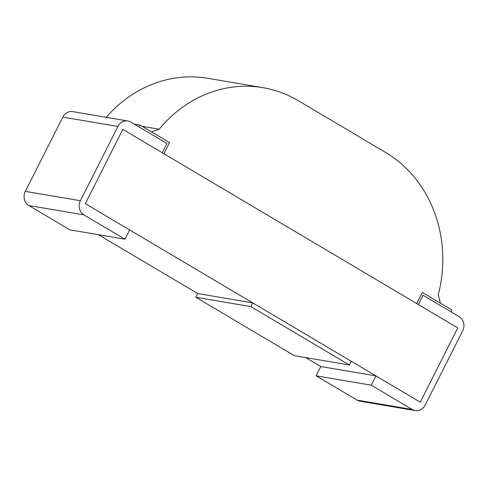 <?xml version="1.0" encoding="UTF-8"?>
<svg xmlns="http://www.w3.org/2000/svg" width="488" height="488" viewBox="0 0 488 488"><rect width="100%" height="100%" fill="white"/><g stroke="black" fill="none" stroke-linecap="round" stroke-linejoin="round"><path stroke-width="0.73" d="M415.209 410.591L360.12 401.227A10.51 9.425 99.6 0 1 359.827 401.173A10.51 9.425 99.6 0 1 357.192 400.148L316.145 375.821L320.836 366.537L305.744 357.594M349.42 365.012L351.299 361.303L252.79 302.914L250.911 306.629L349.42 365.012L294.331 355.654L195.828 297.265L197.701 293.55L98.405 234.697M457.762 327.912L420.253 402.173L85.321 203.655L122.836 129.393L457.762 327.912L420.253 402.173L375.925 375.9L371.234 385.178L412.281 409.511A10.51 9.425 99.6 0 0 415.227 410.591A10.51 9.425 99.6 0 0 425.176 405.095L462.691 330.834A10.51 9.425 99.6 0 0 459.171 316.688L423.047 295.277L450.961 311.82L451.9 309.965L422.346 292.446L440.408 303.152L438.291 294.661A126.111 113.057 99.6 0 0 385.642 152.488L298.113 100.607A126.111 113.057 -80.4 0 0 257.524 86.888A126.111 113.057 -80.4 0 0 159.186 129.228L151.445 131.876L169.507 142.581L163.883 153.72L416.715 303.585L422.346 292.446L416.715 303.585L418.362 304.561L423.047 295.277L418.362 304.561L457.762 327.912M316.145 375.821L371.234 385.178M320.836 366.537L375.925 375.9M124.965 239.211L69.876 229.848L28.829 205.521A10.51 9.425 -80.4 0 1 25.309 191.369L80.398 200.733A10.51 9.425 -80.4 0 0 83.918 214.879L124.965 239.211L129.649 229.927L85.321 203.655L122.836 129.393L162.236 152.75L166.926 143.466L130.808 122.055A10.51 9.425 -80.4 0 0 127.466 120.92A10.51 9.425 -80.4 0 0 117.907 126.471L80.398 200.733M72.785 111.618A10.51 9.425 -80.4 0 0 62.824 117.114L25.309 191.369M106.256 117.303A126.111 113.057 -80.4 0 1 207.919 78.312M142.069 126.319L159.186 129.228M139.952 125.068L139.019 126.923L166.926 143.466L162.236 152.75L163.883 153.72L169.507 142.581L139.952 125.068L134.249 124.098M195.828 297.265L250.911 306.629M197.701 293.55L252.79 302.914M357.192 400.148L412.281 409.511M62.824 117.114L117.907 126.471M28.829 205.521L83.918 214.879M72.791 111.618L127.88 120.981M207.888 78.306L262.977 87.663"/></g></svg>
